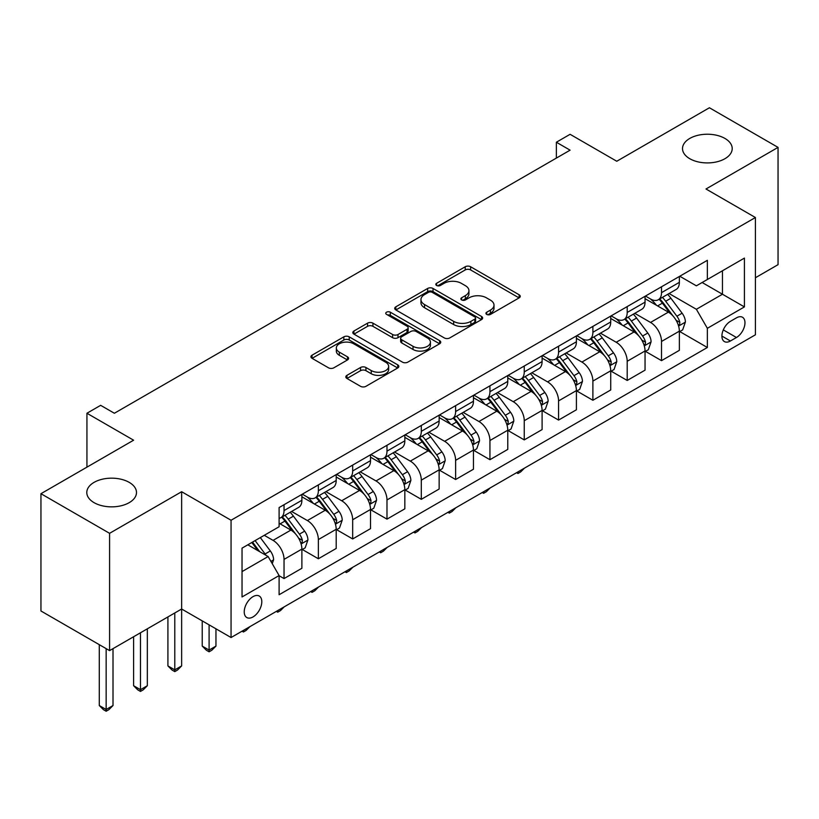 <?xml version="1.0" encoding="UTF-8"?>
<svg xmlns="http://www.w3.org/2000/svg" width="819" height="819" viewBox="0 0 819 819"><rect width="100%" height="100%" fill="white"/><g stroke="black" fill="none" stroke-linecap="round" stroke-linejoin="round"><path stroke-width="1.23" d="M486.721 314.404A2.672 1.536 0 0 0 490.489 314.404L519.123 297.881A3.808 2.201 0 0 0 520.239 296.324A3.808 2.201 0 0 0 519.123 294.768L470.618 266.759A3.808 2.201 0 0 0 465.233 266.759L436.599 283.292A2.672 1.536 0 0 0 435.821 284.377A2.672 1.536 0 0 0 436.599 285.473A2.672 1.536 0 0 0 440.366 285.473L444.072 283.333A12.193 7.043 0 0 1 461.322 283.333L465.366 285.667A12.193 7.043 0 0 1 468.939 290.643A12.193 7.043 0 0 1 465.366 295.618L461.66 297.758A2.672 1.536 0 0 0 460.882 298.853A2.672 1.536 0 0 0 461.66 299.938A2.672 1.536 0 0 0 465.427 299.938L469.133 297.799A12.193 7.043 0 0 1 486.384 297.799L490.427 300.133A12.193 7.043 0 0 1 494 305.108A12.193 7.043 0 0 1 490.427 310.094L486.721 312.234A2.672 1.536 0 0 0 485.933 313.319A2.672 1.536 0 0 0 486.721 314.404L486.721 312.234M129.207 482.371A24.846 14.343 0 0 0 102.129 479.258A24.846 14.343 0 0 0 86.794 492.506A24.846 14.343 0 0 0 94.072 502.651A24.846 14.343 0 0 0 121.151 505.763A24.846 14.343 0 0 0 136.486 492.506A24.846 14.343 0 0 0 129.207 482.371M724.928 138.431A24.846 14.343 0 0 0 697.849 135.319A24.846 14.343 0 0 0 682.514 148.577A24.846 14.343 0 0 0 689.793 158.722A24.846 14.343 0 0 0 716.871 161.824A24.846 14.343 0 0 0 732.206 148.577A24.846 14.343 0 0 0 724.928 138.431M253.02 616.932A12.428 7.176 120 0 0 261.138 605.978A12.428 7.176 120 0 0 259.234 596.027A12.428 7.176 120 0 0 253.02 596.641A12.428 7.176 120 0 0 244.901 607.585A12.428 7.176 120 0 0 246.806 617.546A12.428 7.176 120 0 0 253.02 616.932M346.939 375.348A3.808 2.201 0 0 0 345.823 376.904A3.808 2.201 0 0 0 346.939 378.46L360.544 386.322A3.808 2.201 0 0 0 365.929 386.322L397.727 367.966A3.808 2.201 0 0 0 398.843 366.41A3.808 2.201 0 0 0 397.727 364.854L349.222 336.844A3.808 2.201 0 0 0 343.837 336.844L312.039 355.211A3.808 2.201 0 0 0 310.923 356.767A3.808 2.201 0 0 0 312.039 358.312L328.48 367.803A3.808 2.201 0 0 0 333.865 367.803L347.471 359.95A3.808 2.201 0 0 0 348.587 358.394A3.808 2.201 0 0 0 347.471 356.838L339.322 352.129A10.197 5.887 0 0 1 336.333 347.973A10.197 5.887 0 0 1 342.629 342.537A10.197 5.887 0 0 1 353.736 343.806L385.667 362.244A10.197 5.887 0 0 1 388.656 366.41A10.197 5.887 0 0 1 382.36 371.846A10.197 5.887 0 0 1 371.253 370.567L365.929 367.496A3.808 2.201 0 0 0 360.544 367.496L346.939 375.348L346.939 378.46M755.405 277.754L778.05 264.67L778.05 147.389L709.418 107.76L616.768 161.251L570.096 134.306L556.367 142.23L570.096 150.164L114.384 413.257L100.655 405.333L86.937 413.257L86.937 467.147M109.582 533.323L109.582 650.614L181.644 609.008L181.644 491.717L109.582 533.323L40.95 493.703L133.599 440.202L86.937 413.257M181.644 491.717L231.06 520.249L755.405 217.516L755.405 334.807L231.06 637.53L231.06 520.249M778.05 147.389L705.988 188.994L755.405 217.516M444.348 337.94A3.808 2.201 0 0 0 449.733 337.94L481.531 319.584A3.808 2.201 0 0 0 482.647 318.028A3.808 2.201 0 0 0 481.531 316.472L433.026 288.462A3.808 2.201 0 0 0 427.641 288.462L395.843 306.818A3.808 2.201 0 0 0 394.727 308.374A3.808 2.201 0 0 0 395.843 309.93L444.348 337.94M387.612 314.987A2.672 1.536 0 0 1 390.315 315.356L390.315 312.193L439.629 340.663A3.808 2.201 0 0 1 440.745 342.219A3.808 2.201 0 0 1 439.629 343.775L407.831 362.131A3.808 2.201 0 0 1 402.446 362.131L353.941 334.121L353.941 331.009A3.808 2.201 0 0 0 352.825 332.565A3.808 2.201 0 0 0 353.941 334.121M353.941 331.009L367.547 323.157A3.808 2.201 0 0 1 372.942 323.157L392.608 334.51A3.808 2.201 0 0 0 397.993 334.51L407.023 329.299A3.808 2.201 0 0 0 408.138 327.743A3.808 2.201 0 0 0 407.023 326.187L386.548 314.363A2.672 1.536 0 0 1 385.759 313.278A2.672 1.536 0 0 1 387.407 311.855A2.672 1.536 0 0 1 390.315 312.193M109.582 650.614L40.95 610.984L40.95 493.703M736.455 317.854L730.415 321.335A12.039 6.951 120 0 0 722.553 331.941A12.039 6.951 120 0 0 724.405 341.584A12.039 6.951 120 0 0 730.415 340.991L736.455 337.5A12.039 6.951 120 0 0 744.317 326.894A12.039 6.951 120 0 0 742.475 317.25A12.039 6.951 120 0 0 736.455 317.854M679.77 276.238L696.375 285.831L707.36 279.494L707.36 260.309L279.105 507.565L279.105 526.75L242.035 548.146L242.035 596.959L279.105 575.562L279.105 594.737L707.36 347.491L707.36 328.306L696.375 309.285L669.082 293.53M707.36 279.494L744.42 258.098L744.42 306.91L707.36 328.306M174.785 612.97L174.785 669.87L181.644 665.908L181.644 609.008L231.06 637.53M556.367 142.23L556.367 158.087M702.139 282.504L722.46 294.236L722.46 270.772L744.42 258.098M696.375 309.285L722.46 294.236L744.42 306.91M242.035 571.601L268.12 556.541L247.809 544.809M279.105 575.726L284.039 578.572L284.039 559.397A15.53 8.968 -120 0 0 273.065 540.376L264.271 535.309M284.039 578.572L301.883 568.273L301.883 549.099A15.53 8.968 -120 0 0 290.909 530.077L279.105 523.259M302.293 549.488L318.356 558.763L318.356 539.588A15.53 8.968 -120 0 0 307.381 520.567L291.605 511.466M318.356 558.763L336.199 548.464L336.199 529.279A15.53 8.968 -120 0 0 325.225 510.257L301.883 496.795M336.609 529.678L352.672 538.953L352.672 519.768A15.53 8.968 -120 0 0 341.697 500.757L325.921 491.646M352.672 538.953L370.516 528.644L370.516 509.469A15.53 8.968 -120 0 0 359.541 490.448L336.199 476.975M370.925 509.868L386.988 519.133L386.988 499.959A15.53 8.968 -120 0 0 376.003 480.937L360.237 471.836M386.988 519.133L404.832 508.834L404.832 489.66A15.53 8.968 -120 0 0 393.857 470.638L370.516 457.166M405.241 490.059L421.304 499.324L421.304 480.149A15.53 8.968 -120 0 0 410.319 461.128L394.553 452.027M421.304 499.324L439.148 489.025L439.148 469.85A15.53 8.968 -120 0 0 428.163 450.829L404.832 437.356M439.557 470.239L455.62 479.514L455.62 460.339A15.53 8.968 -120 0 0 444.635 441.318L428.869 432.217M455.62 479.514L473.464 469.215L473.464 450.03A15.53 8.968 -120 0 0 462.479 431.019L439.148 417.547M473.873 450.43L489.936 459.705L489.936 440.52A15.53 8.968 -120 0 0 478.951 421.509L463.185 412.397M489.936 459.705L507.78 449.396L507.78 430.221A15.53 8.968 -120 0 0 496.795 411.199L473.464 397.727M508.189 430.62L524.252 439.895L524.252 420.71A15.53 8.968 -120 0 0 513.267 401.689L497.502 392.588M524.252 439.895L542.096 429.586L542.096 410.411A15.53 8.968 -120 0 0 531.111 391.39L507.78 377.917M542.506 410.81L558.568 420.075L558.568 400.901A15.53 8.968 -120 0 0 547.583 381.879L531.818 372.778M558.568 420.075L576.412 409.776L576.412 390.602A15.53 8.968 -120 0 0 565.427 371.58L542.096 358.108M576.822 390.991L592.884 400.266L592.884 381.091A15.53 8.968 -120 0 0 581.899 362.07L566.134 352.969M592.884 400.266L610.728 389.967L610.728 370.782A15.53 8.968 -120 0 0 599.743 351.771L576.412 338.298M611.138 371.181L627.2 380.456L627.2 361.281A15.53 8.968 -120 0 0 616.216 342.26L600.45 333.159M627.2 380.456L645.044 370.157L645.044 350.972A15.53 8.968 -120 0 0 634.06 331.951L610.728 318.478M645.454 351.371L661.517 360.647L661.517 341.462A15.53 8.968 -120 0 0 650.532 322.44L634.766 313.339M661.517 360.647L679.361 350.337L679.361 331.163A15.53 8.968 -120 0 0 668.376 312.141L645.044 298.669M645.454 296.058L650.532 298.986A15.53 8.968 -120 0 0 658.302 299.754A15.53 8.968 -120 0 0 661.517 292.649L661.517 286.783M611.138 315.868L616.216 318.796A15.53 8.968 -120 0 0 623.986 319.564A15.53 8.968 -120 0 0 627.2 312.459L627.2 306.593M576.822 335.677L581.899 338.616A15.53 8.968 -120 0 0 589.67 339.383A15.53 8.968 -120 0 0 592.884 332.268L592.884 326.402M542.506 355.487L547.583 358.425A15.53 8.968 -120 0 0 555.354 359.193A15.53 8.968 -120 0 0 558.568 352.088L558.568 346.222M508.189 375.307L513.267 378.235A15.53 8.968 -120 0 0 521.038 379.002A15.53 8.968 -120 0 0 524.252 371.898L524.252 366.032M473.873 395.116L478.951 398.044A15.53 8.968 -120 0 0 486.721 398.812A15.53 8.968 -120 0 0 489.936 391.707L489.936 385.841M439.557 414.926L444.635 417.864A15.53 8.968 -120 0 0 452.405 418.632A15.53 8.968 -120 0 0 455.62 411.517L455.62 405.651M405.241 434.735L410.319 437.674A15.53 8.968 -120 0 0 418.089 438.441A15.53 8.968 -120 0 0 421.304 431.326L421.304 425.471M370.925 454.555L376.003 457.483A15.53 8.968 -120 0 0 383.773 458.251A15.53 8.968 -120 0 0 386.988 451.146L386.988 445.28M336.609 474.365L341.697 477.293A15.53 8.968 -120 0 0 349.457 478.061A15.53 8.968 -120 0 0 352.672 470.956L352.672 465.09M302.293 494.174L307.381 497.102A15.53 8.968 -120 0 0 315.141 497.88A15.53 8.968 -120 0 0 318.356 490.765L318.356 484.899M679.77 331.562L707.36 347.491M658.302 299.754L676.146 289.455A15.53 8.968 -120 0 0 679.361 282.34L679.361 276.484M623.986 319.564L641.83 309.265A15.53 8.968 -120 0 0 645.044 302.16L645.044 296.294M589.67 339.383L607.514 329.074A15.53 8.968 -120 0 0 610.728 321.969L610.728 316.103M555.354 359.193L573.198 348.894A15.53 8.968 -120 0 0 576.412 341.779L576.412 335.913M521.038 379.002L538.882 368.704A15.53 8.968 -120 0 0 542.096 361.588L542.096 355.733M486.721 398.812L504.565 388.513A15.53 8.968 -120 0 0 507.78 381.408L507.78 375.542M452.405 418.632L470.249 408.323A15.53 8.968 -120 0 0 473.464 401.218L473.464 395.352M418.089 438.441L435.933 428.142A15.53 8.968 -120 0 0 439.148 421.027L439.148 415.161M383.773 458.251L401.617 447.952A15.53 8.968 -120 0 0 404.832 440.837L404.832 434.981M349.457 478.061L367.301 467.762A15.53 8.968 -120 0 0 370.516 460.657L370.516 454.791M315.141 497.88L332.985 487.571A15.53 8.968 -120 0 0 336.199 480.466L336.199 474.6M279.105 518.314A15.53 8.968 -120 0 0 280.825 517.69L298.669 507.381A15.53 8.968 -120 0 0 301.883 500.276L301.883 494.41M280.825 517.69A15.53 8.968 -120 0 0 284.039 510.575L284.039 504.719M268.12 556.541L279.105 575.562M487.786 314.783L490.427 313.257A12.193 7.043 0 0 0 494 308.282L494 305.108M468.939 290.643L468.939 293.816A12.193 7.043 0 0 1 465.366 298.792L462.725 300.317M519.072 297.911L470.618 269.932A3.808 2.201 0 0 0 465.233 269.932L437.663 285.841M481.48 319.605L433.026 291.636A3.808 2.201 0 0 0 427.641 291.636L395.894 309.961M474.795 319.113A2.672 1.536 0 0 0 475.573 318.028A2.672 1.536 0 0 0 474.795 316.933L432.217 292.352A2.672 1.536 0 0 0 428.45 292.352L424.539 294.615A12.193 7.043 0 0 0 420.966 299.59A12.193 7.043 0 0 0 424.539 304.566L453.644 321.365A12.193 7.043 0 0 0 470.884 321.365L474.795 319.113L474.795 322.287A2.672 1.536 0 0 0 475.573 321.191L475.573 318.028M420.966 299.59L420.966 302.754A12.193 7.043 0 0 0 424.539 307.739L424.539 304.566M474.795 322.287L470.884 324.539A12.193 7.043 0 0 1 453.644 324.539L424.539 307.739M353.992 334.152L367.547 326.331L367.547 323.157M408.138 327.743L408.138 330.917A3.808 2.201 0 0 1 407.023 332.473L397.993 337.684A3.808 2.201 0 0 1 392.608 337.684L372.942 326.331A3.808 2.201 0 0 0 367.547 326.331M390.315 315.356L439.578 343.796M413.022 346.304A10.197 5.887 0 0 0 424.129 347.573A10.197 5.887 0 0 0 430.425 342.137A10.197 5.887 0 0 0 427.436 337.981L416.185 331.48A3.808 2.201 0 0 0 410.8 331.48L401.771 336.691A3.808 2.201 0 0 0 400.655 338.247A3.808 2.201 0 0 0 401.771 339.803L413.022 346.304L413.022 349.467A10.197 5.887 0 0 0 424.129 350.747A10.197 5.887 0 0 0 430.425 345.311L430.425 342.137M400.655 338.247L400.655 341.421A3.808 2.201 0 0 0 401.771 342.977L401.771 339.803M413.022 349.467L401.771 342.977M388.656 366.41L388.656 369.574A10.197 5.887 0 0 1 382.36 375.01A10.197 5.887 0 0 1 371.253 373.74L365.929 370.669A3.808 2.201 0 0 0 360.544 370.669L346.98 378.491M336.333 347.973L336.333 351.146A10.197 5.887 0 0 0 339.322 355.303L339.322 352.129M347.42 359.981L339.322 355.303M397.676 367.997L349.222 340.018A3.808 2.201 0 0 0 343.837 340.018L312.09 358.343M679.361 331.797L682.657 329.893L685.401 321.969A10.289 5.938 -120 0 0 682.114 313.206L670.894 298.239A29.699 17.148 -120 0 0 667.659 294.349M656.5 305.282A29.699 17.148 -120 0 0 650.419 298.925M678.419 325.491L679.616 324.201L679.842 322.41A10.289 5.938 -120 0 0 676.893 316.216L665.683 301.249A29.699 17.148 -120 0 0 662.438 297.369M659.674 298.966A24.652 14.23 60 0 1 663.728 303.562L673.218 316.236M659.141 299.263A29.699 17.148 60 0 1 662.387 303.153L669.84 313.104M524.436 468.161L520.679 471.908L517.936 473.495L516.564 472.696M517.936 471.908L517.936 473.495M645.044 351.607L648.341 349.703L651.085 341.779A10.289 5.938 -120 0 0 647.798 333.016L636.578 318.048A29.699 17.148 -120 0 0 633.343 314.168M622.184 325.102A29.699 17.148 -120 0 0 616.103 318.734M644.103 345.311L645.3 344.011L645.526 342.219A10.289 5.938 -120 0 0 642.577 336.036L631.367 321.058A29.699 17.148 -120 0 0 628.122 317.178M625.358 318.775A24.652 14.23 60 0 1 629.412 323.372L638.902 336.046M624.825 319.082A29.699 17.148 60 0 1 628.071 322.962L635.524 332.913M490.12 487.97L486.363 491.717L483.619 493.304L482.248 492.516M483.619 491.717L483.619 493.304M610.728 371.416L614.025 369.523L616.768 361.588A10.289 5.938 -120 0 0 613.482 352.835L602.262 337.858A29.699 17.148 -120 0 0 599.027 333.978M587.868 344.912A29.699 17.148 -120 0 0 581.787 338.544M609.786 365.12L610.984 363.831L611.209 362.029A10.289 5.938 -120 0 0 608.261 355.845L597.051 340.868A29.699 17.148 -120 0 0 593.806 336.988M591.042 338.585A24.652 14.23 60 0 1 595.096 343.181L604.586 355.856M590.509 338.892A29.699 17.148 60 0 1 593.755 342.772L601.207 352.723M455.804 507.78L452.047 511.537L449.303 513.124L447.932 512.325M449.303 511.527L449.303 513.124M576.412 391.236L579.709 389.332L582.452 381.408A10.289 5.938 -120 0 0 579.166 372.645L567.946 357.668A29.699 17.148 -120 0 0 564.711 353.788M553.552 364.721A29.699 17.148 -120 0 0 547.471 358.353M575.47 384.93L576.668 383.64L576.893 381.849A10.289 5.938 -120 0 0 573.955 375.655L562.735 360.677A29.699 17.148 -120 0 0 559.49 356.797M556.725 358.394A24.652 14.23 60 0 1 560.78 363.001L570.27 375.665M556.203 358.702A29.699 17.148 60 0 1 559.438 362.582L566.902 372.543M421.488 527.59L417.731 531.347L414.987 532.934L413.615 532.135M414.987 531.347L414.987 532.934M542.096 411.046L545.393 409.142L548.136 401.218A10.289 5.938 -120 0 0 544.85 392.455L533.63 377.487A29.699 17.148 -120 0 0 530.395 373.597M519.236 384.531A29.699 17.148 -120 0 0 513.155 378.173M541.154 404.74L542.352 403.45L542.577 401.658A10.289 5.938 -120 0 0 539.639 395.464L528.419 380.497A29.699 17.148 -120 0 0 525.174 376.617M522.409 378.204A24.652 14.23 60 0 1 526.463 382.811L535.954 395.485M521.887 378.511A29.699 17.148 60 0 1 525.122 382.391L532.585 392.352M387.172 547.409L383.425 551.156L380.671 552.743L379.299 551.945M380.671 551.156L380.671 552.743M507.78 430.855L511.076 428.951L513.82 421.027A10.289 5.938 -120 0 0 510.534 412.264L499.314 397.297A29.699 17.148 -120 0 0 496.079 393.417M484.92 404.34A29.699 17.148 -120 0 0 478.839 397.983M506.838 424.559L508.036 423.259L508.261 421.468A10.289 5.938 -120 0 0 505.323 415.284L494.103 400.307A29.699 17.148 -120 0 0 490.857 396.427M488.093 398.024A24.652 14.23 60 0 1 492.147 402.62L501.637 415.294M487.571 398.331A29.699 17.148 60 0 1 490.806 402.211L498.269 412.162M352.856 567.219L349.109 570.966L346.355 572.553L344.983 571.764M346.355 570.966L346.355 572.553M473.464 450.665L476.76 448.771L479.504 440.837A10.289 5.938 -120 0 0 476.218 432.084L464.997 417.106A29.699 17.148 -120 0 0 461.762 413.226M450.604 424.16A29.699 17.148 -120 0 0 444.522 417.792M472.522 444.369L473.72 443.079L473.945 441.277A10.289 5.938 -120 0 0 471.007 435.094L459.787 420.116A29.699 17.148 -120 0 0 456.541 416.236M453.777 417.833A24.652 14.23 60 0 1 457.831 422.43L467.321 435.104M453.255 418.14A29.699 17.148 60 0 1 456.49 422.02L463.953 431.971M318.54 587.028L314.793 590.786L312.039 592.362L310.667 591.574M312.039 590.775L312.039 592.362M439.148 470.485L442.444 468.581L445.188 460.657A10.289 5.938 -120 0 0 441.902 451.893L430.692 436.916A29.699 17.148 -120 0 0 427.446 433.036M416.287 443.97A29.699 17.148 -120 0 0 410.206 437.602M438.216 464.178L439.404 462.889L439.629 461.087A10.289 5.938 -120 0 0 436.691 454.903L425.471 439.926A29.699 17.148 -120 0 0 422.225 436.046M419.471 437.643A24.652 14.23 60 0 1 423.515 442.25L433.005 454.914M418.939 437.95A29.699 17.148 60 0 1 422.174 441.83L429.637 451.791M284.224 606.838L280.477 610.595L277.723 612.182L276.351 611.384M277.723 610.595L277.723 612.182M404.832 490.294L408.128 488.39L410.872 480.466A10.289 5.938 -120 0 0 407.586 471.703L396.376 456.726A29.699 17.148 -120 0 0 393.13 452.846M381.971 463.779A29.699 17.148 -120 0 0 375.89 457.422M403.9 483.988L405.088 482.698L405.313 480.907A10.289 5.938 -120 0 0 402.375 474.713L391.154 459.746A29.699 17.148 -120 0 0 387.919 455.866M385.155 457.452A24.652 14.23 60 0 1 389.199 462.059L398.689 474.733M384.623 457.76A29.699 17.148 60 0 1 387.858 461.64L395.321 471.601M249.908 626.648L246.161 630.405L243.417 631.992L242.035 631.193M243.417 630.405L243.417 631.992M370.516 510.104L373.812 508.2L376.556 500.276A10.289 5.938 -120 0 0 373.269 491.513L362.059 476.545A29.699 17.148 -120 0 0 358.814 472.665M347.655 483.589A29.699 17.148 -120 0 0 341.574 477.231M369.584 503.798L370.772 502.508L370.997 500.716A10.289 5.938 -120 0 0 368.059 494.522L356.838 479.555A29.699 17.148 -120 0 0 353.603 475.675M350.839 477.272A24.652 14.23 60 0 1 354.883 481.869L364.373 494.543M350.307 477.579A29.699 17.148 60 0 1 353.542 481.459L361.005 491.41M209.101 624.856L209.101 650.061L215.96 646.099L215.96 628.818M215.96 646.099L211.845 650.214L209.101 651.801L206.347 650.214L202.232 646.099L202.232 620.894M202.232 646.099L209.101 650.061L209.101 651.801M336.199 529.913L339.496 528.009L342.24 520.085A10.289 5.938 -120 0 0 338.953 511.332L327.743 496.355A29.699 17.148 -120 0 0 324.498 492.475M313.339 503.409A29.699 17.148 -120 0 0 307.268 497.041M335.268 523.617L336.466 522.317L336.691 520.526A10.289 5.938 -120 0 0 333.743 514.342L322.522 499.365A29.699 17.148 -120 0 0 319.287 495.485M316.523 497.082A24.652 14.23 60 0 1 320.567 501.678L330.057 514.352M315.991 497.389A29.699 17.148 60 0 1 319.226 501.269L326.689 511.22M181.644 665.908L177.528 670.034L174.785 671.611L172.031 670.034L167.915 665.908L167.915 616.932M167.915 665.908L174.785 669.87L174.785 671.611M301.883 549.723L305.18 547.829L307.924 539.905A10.289 5.938 -120 0 0 304.637 531.142L293.427 516.165A29.699 17.148 -120 0 0 290.182 512.284M300.952 543.427L302.15 542.137L302.375 540.335A10.289 5.938 -120 0 0 299.426 534.152L288.206 519.174A29.699 17.148 -120 0 0 284.971 515.294M282.207 516.891A24.652 14.23 60 0 1 286.251 521.488L295.741 534.162M281.675 517.198A29.699 17.148 60 0 1 284.91 521.079L292.373 531.029M140.469 632.78L140.469 689.68L147.328 685.718L147.328 628.818M147.328 685.718L143.212 689.844L140.469 691.431L137.725 689.844L133.599 685.718L133.599 636.742M133.599 685.718L140.469 689.68L140.469 691.431M272.236 563.677L273.607 559.715A10.289 5.938 -120 0 0 270.321 550.952L260.319 537.592M266.042 555.343A10.289 5.938 -120 0 0 265.11 553.961L255.098 540.601M252.518 542.086L259.715 551.689M251.802 542.506L257.903 550.644M106.153 648.628L106.153 709.5L113.012 705.528L113.012 648.628M113.012 705.528L108.896 709.653L106.153 711.24L103.409 709.653L99.283 705.528L99.283 644.666M99.283 705.528L106.153 709.5L106.153 711.24M273.065 540.376L290.909 530.077M307.381 520.567L325.225 510.257M341.697 500.757L359.541 490.448M376.003 480.937L393.857 470.638M410.319 461.128L428.163 450.829M444.635 441.318L462.479 431.019M478.951 421.509L496.795 411.199M513.267 401.689L531.111 391.39M547.583 381.879L565.427 371.58M581.899 362.07L599.743 351.771M616.216 342.26L634.06 331.951M650.532 322.44L668.376 312.141M661.517 292.649L679.361 282.34M661.517 341.462L679.361 331.163M627.2 361.281L645.044 350.972M627.2 312.459L645.044 302.16M592.884 381.091L610.728 370.782M592.884 332.268L610.728 321.969M558.568 400.901L576.412 390.602M558.568 352.088L576.412 341.779M524.252 420.71L542.096 410.411M524.252 371.898L542.096 361.588M489.936 440.52L507.78 430.221M489.936 391.707L507.78 381.408M455.62 460.339L473.464 450.03M455.62 411.517L473.464 401.218M421.304 480.149L439.148 469.85M421.304 431.326L439.148 421.027M386.988 499.959L404.832 489.66M386.988 451.146L404.832 440.837M352.672 519.768L370.516 509.469M352.672 470.956L370.516 460.657M318.356 539.588L336.199 529.279M318.356 490.765L336.199 480.466M284.039 559.397L301.883 549.099M284.039 510.575L301.883 500.276M723.3 329.903L736.455 337.5M721.908 336.077L730.415 340.991M490.427 313.257L490.427 310.094M461.66 299.938L461.66 297.758M465.366 298.792L465.366 295.618M436.599 285.473L436.599 283.292M465.233 269.932L465.233 266.759M470.618 269.932L470.618 266.759M519.123 297.881L519.123 294.768M395.843 309.93L395.843 306.818M427.641 291.636L427.641 288.462M433.026 291.636L433.026 288.462M481.531 319.584L481.531 316.472M453.644 324.539L453.644 321.365M470.884 324.539L470.884 321.365M372.942 326.331L372.942 323.157M392.608 337.684L392.608 334.51M397.993 337.684L397.993 334.51M407.023 332.473L407.023 329.299M439.629 343.775L439.629 340.663M360.544 370.669L360.544 367.496M365.929 370.669L365.929 367.496M371.253 373.74L371.253 370.567M347.471 359.95L347.471 356.838M312.039 358.312L312.039 355.211M343.837 340.018L343.837 336.844M349.222 340.018L349.222 336.844M397.727 367.966L397.727 364.854M678.593 326.054L685.329 322.164M665.683 301.249L670.894 298.239M657.596 305.917L662.387 303.153M676.893 316.216L682.114 313.206M676.084 320.239L679.842 322.41M644.277 345.874L651.013 341.984M631.367 321.058L636.578 318.048M623.279 325.727L628.071 322.962M642.577 336.036L647.798 333.016M641.768 340.049L645.526 342.219M609.96 365.683L616.697 361.793M597.051 340.868L602.262 337.858M588.963 345.536L593.755 342.772M608.261 355.845L613.482 352.835M607.452 359.858L611.209 362.029M575.644 385.493L582.381 381.603M562.735 360.677L567.946 357.668M554.647 365.356L559.438 362.582M573.955 375.655L579.166 372.645M573.136 379.668L576.893 381.849M541.328 405.303L548.065 401.412M528.419 380.497L533.63 377.487M520.331 385.165L525.122 382.391M539.639 395.464L544.85 392.455M538.82 399.488L542.577 401.658M507.012 425.122L513.748 421.232M494.103 400.307L499.314 397.297M486.015 404.975L490.806 402.211M505.323 415.284L510.534 412.264M504.504 419.297L508.261 421.468M472.696 444.932L479.432 441.042M459.787 420.116L464.997 417.106M451.699 424.785L456.49 422.02M471.007 435.094L476.218 432.084M470.188 439.107L473.945 441.277M438.38 464.742L445.116 460.851M425.471 439.926L430.692 436.916M417.383 444.604L422.174 441.83M436.691 454.903L441.902 451.893M435.872 458.916L439.629 461.087M404.064 484.551L410.8 480.661M391.154 459.746L396.376 456.726M383.067 464.414L387.858 461.64M402.375 474.713L407.586 471.703M401.556 478.736L405.313 480.907M369.748 504.371L376.484 500.47M356.838 479.555L362.059 476.545M348.751 484.224L353.542 481.459M368.059 494.522L373.269 491.513M367.24 498.546L370.997 500.716M335.432 524.18L342.168 520.29M322.522 499.365L327.743 496.355M314.435 504.033L319.226 501.269M333.743 514.342L338.953 511.332M332.923 518.355L336.691 520.526M301.116 543.99L307.862 540.1M288.206 519.174L293.427 516.165M280.118 523.843L284.91 521.079M299.426 534.152L304.637 531.142M298.607 538.165L302.375 540.335M270.935 561.414L273.546 559.909M265.11 553.961L270.321 550.952"/></g></svg>
